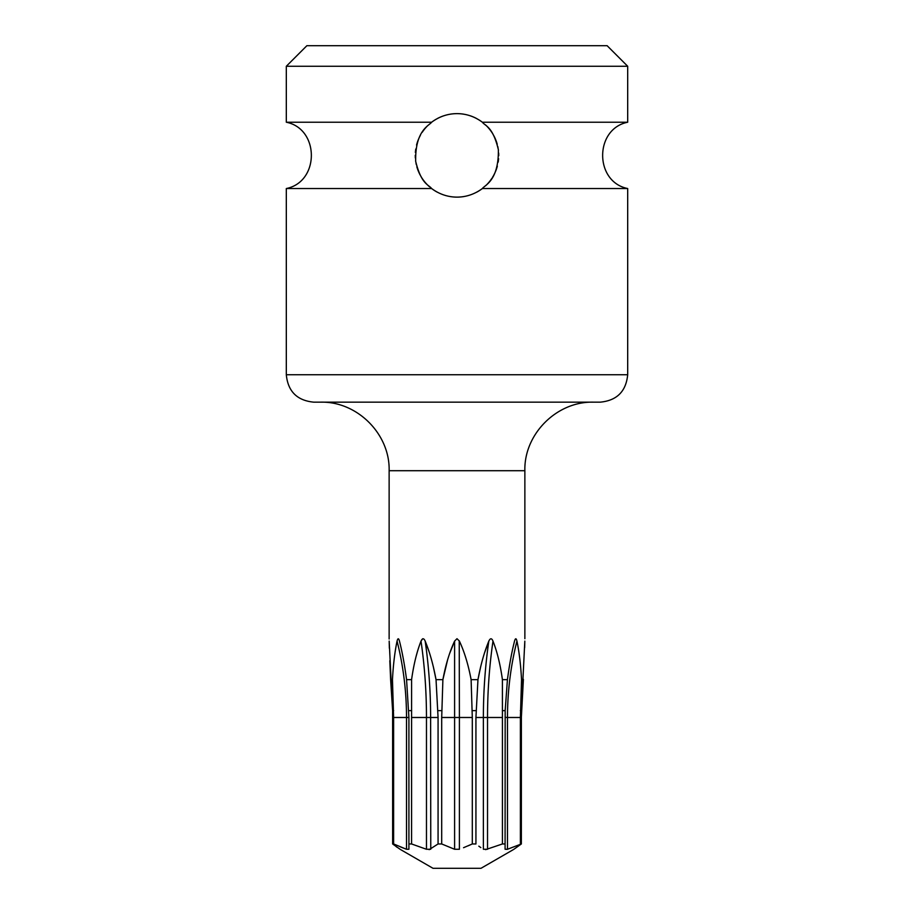 <?xml version="1.0" encoding="UTF-8"?>
<svg xmlns="http://www.w3.org/2000/svg" width="914" height="914" viewBox="0 0 914 914"><rect width="100%" height="100%" fill="white"/><g stroke="black" fill="none" stroke-linecap="round" stroke-linejoin="round"><path stroke-width="1.37" d="M627.69 66.265L286.31 66.265L306.876 45.7L607.125 45.7L627.69 66.265L627.69 122.225L482.364 122.225C485.391 126.212 492.795 126.418 498.358 149.679C498.838 180.846 484.557 185.234 482.364 188.535C474.674 194.202 466.22 197.07 457 197.127A41.747 41.747 0 0 0 463.478 196.624M463.547 114.147A41.747 41.747 0 0 0 450.442 114.147M443.678 115.815A41.747 41.747 0 0 0 437.338 118.546M436.058 119.266A41.747 41.747 0 0 0 430.597 123.047L430.414 123.196M428.118 125.241A41.747 41.747 0 0 0 427.044 126.303M426.792 126.566A41.747 41.747 0 0 0 425.456 128.029M425.398 128.097A41.747 41.747 0 0 0 424.107 129.674M423.89 129.959A41.747 41.747 0 0 0 422.222 132.29M420.406 135.295A41.747 41.747 0 0 0 418.795 138.54M418.566 139.077A41.747 41.747 0 0 0 416.898 143.772M415.253 155.414A41.747 41.747 0 0 0 415.253 155.997M416.83 166.759A41.747 41.747 0 0 0 418.384 171.238M418.441 171.364A41.747 41.747 0 0 0 420.074 174.86M421.765 177.773A41.747 41.747 0 0 0 423.353 180.092L423.296 180.012M423.456 180.229A41.747 41.747 0 0 0 424.793 181.943L424.964 182.149A41.747 41.747 0 0 0 426.118 183.474M426.13 183.474A41.747 41.747 0 0 0 427.352 184.777M427.592 185.016A41.747 41.747 0 0 0 428.529 185.919M428.849 186.205L429.58 186.856A41.747 41.747 0 0 0 429.66 186.924M430.711 187.816A41.747 41.747 0 0 0 437.269 192.168M450.522 196.624A41.747 41.747 0 0 0 457 197.127C447.78 197.07 439.326 194.214 431.637 188.535C428.597 184.559 421.331 184.377 415.687 161.367C414.956 130.176 429.466 125.447 431.637 122.225C439.291 116.546 447.746 113.69 457 113.633C466.254 113.69 474.709 116.558 482.364 122.225M476.731 192.168A41.747 41.747 0 0 0 483.403 187.724M485.86 185.542A41.747 41.747 0 0 0 486.911 184.514L486.968 184.445M487.185 184.217A41.747 41.747 0 0 0 488.522 182.754M488.567 182.697A41.747 41.747 0 0 0 489.835 181.155M490.064 180.869A41.747 41.747 0 0 0 491.721 178.561M492.338 177.613A41.747 41.747 0 0 0 493.16 176.242M493.526 175.602A41.747 41.747 0 0 0 494.988 172.677M495.354 171.866A41.747 41.747 0 0 0 497.033 167.239M498.747 155.654A41.747 41.747 0 0 0 498.747 154.843M498.438 150.33A41.747 41.747 0 0 0 498.358 149.679M497.239 144.252A41.747 41.747 0 0 0 495.708 139.751M495.696 139.705A41.747 41.747 0 0 0 493.994 136.049M492.303 133.09A41.747 41.747 0 0 0 490.704 130.748L490.761 130.816M490.612 130.622A41.747 41.747 0 0 0 489.241 128.863M489.059 128.645A41.747 41.747 0 0 0 486.671 126.006M486.454 125.789A41.747 41.747 0 0 0 485.494 124.864M483.289 122.956A41.747 41.747 0 0 0 479.359 120.122M476.662 118.557A41.747 41.747 0 0 0 470.333 115.815M419.08 137.911L418.761 138.642M417.07 143.19L416.556 145.029M415.744 149.028L415.356 152.41M415.253 155.334L415.333 157.951M415.596 160.738L416.281 164.577M419.937 174.585L421.468 177.305M286.31 66.265L286.31 122.225L431.637 122.225M482.364 188.535L627.69 188.535L627.69 374.74L286.31 374.74C287.933 391.398 297.073 400.538 313.731 402.16L600.269 402.16C616.927 400.538 626.067 391.398 627.69 374.74M431.637 188.535L286.31 188.535L286.31 374.74M494.725 173.272L495.125 172.392M496.85 167.81L497.342 166.12M498.199 162.109L498.61 158.728M498.747 155.631L498.678 153.072M498.45 150.399L497.81 146.583M494.143 136.323L492.692 133.73M447.586 659.885L442.89 679.65C445.689 664.695 449.597 651.842 454.601 641.102L457 638.703L459.399 641.102C464.403 651.842 468.311 664.684 471.11 679.65L470.596 676.897M480.627 666.877L477.965 679.65L471.11 679.65L472.298 717.49L459.399 717.49L459.239 640.76M463.547 847.701L472.298 843.965L475.931 843.965L475.931 717.49L477.965 679.65C480.73 664.695 484.351 651.842 488.83 641.102C490.315 638.029 491.698 638.029 492.989 641.102C497.193 651.842 500.335 664.684 502.414 679.65L502.426 717.49L487.528 717.49A272.818 136.403 90 0 1 492.989 641.102M485.631 849.643L502.426 843.965L505.088 843.965L505.168 710.635L507.43 679.65L502.414 679.65M507.43 679.65C509.418 664.695 511.794 651.842 514.536 641.102L514.571 640.954M514.536 641.102C515.416 638.029 516.216 638.029 516.936 641.102C519.198 651.842 520.74 664.684 521.54 679.65L520.386 717.49L507.487 717.49A272.818 236.269 90 0 1 516.936 641.102M523.391 679.376L521.54 679.65M507.087 849.403L521.357 843.965L521.38 710.635L524.819 641.102C524.876 638.029 524.876 638.029 524.819 641.102L524.67 647.569M519.735 658.366L518.935 652.322M492.635 640.303L492.246 639.629M475.931 717.49L487.528 717.49L487.528 849.266L483.38 849.266L483.38 717.49A272.818 136.403 90 0 1 488.83 641.102L484.66 652.585M429.146 849.654L438.069 843.965L441.702 843.965L454.601 849.266L459.399 849.266L459.399 717.49L454.601 717.49L454.601 641.102L449.688 653.384M428.837 651.065L425.17 641.102C429.649 651.842 433.27 664.684 436.035 679.65L433.305 666.603M422.714 638.76L421.011 641.102C422.439 638.029 423.822 638.029 425.17 641.102L425.159 641.08M418.281 648.86L417.549 651.236M417.15 652.619L416.384 655.395M392.46 679.65C393.26 664.695 394.802 651.842 397.064 641.102L397.064 641.102C397.853 638.029 398.653 638.029 399.464 641.102C402.206 651.842 404.582 664.684 406.57 679.65L408.912 717.49L393.614 717.49L392.46 679.65L390.621 679.65L389.821 660.696M389.353 648.197L389.181 641.102C389.124 638.029 389.124 638.029 389.181 641.102L392.62 710.635L392.643 843.965L393.614 843.965L393.614 717.49M389.136 638.989L389.136 470.71C390.084 434.081 357.214 401.212 320.586 402.16M393.614 843.965L406.513 849.266L408.912 849.266L408.912 843.965L411.574 843.965L411.586 679.65L406.57 679.65M411.586 679.65C413.665 664.695 416.807 651.842 421.011 641.102A272.818 136.403 90 0 1 426.472 717.49L411.574 717.49M441.702 717.49L454.601 717.49L454.601 849.266L441.702 843.965L441.702 717.49L442.89 679.65L436.035 679.65L438.069 717.49L430.62 717.49A272.818 136.403 90 0 0 425.17 641.102M468.105 845.827L472.298 843.965L472.298 717.49M502.426 843.965L502.426 717.49M520.386 843.965L520.386 717.49M523.379 679.65L521.357 717.49M505.088 717.341L507.487 717.49L507.487 849.266L505.088 849.266L505.088 843.965M408.912 849.266L408.912 717.341M438.069 843.965L438.069 717.49M478.81 846.158L480.833 847.598M513.268 847.05L507.487 849.266M513.908 849.266L521.357 843.965L513.908 849.266M400.732 849.666L433.008 868.3L480.993 868.3L513.268 849.666M430.62 849.266L426.472 849.266L411.574 843.965L426.472 849.266L426.472 717.49L430.62 717.49L430.768 849.175M400.081 849.266L392.871 844.136M396.059 846.547L397.11 847.301M397.064 641.102A272.818 236.269 90 0 1 406.513 717.49L406.513 849.266L400.732 847.05M393.648 710.635L392.62 710.635L390.621 679.65M593.414 402.16C556.786 401.212 523.916 434.081 524.865 470.71L389.136 470.71M476.034 710.635L472.184 710.635M505.168 710.635L502.346 710.635M521.38 710.635L520.352 710.635M411.654 710.635L408.832 710.635M441.816 710.635L437.966 710.635M286.31 188.535C319.694 181.852 319.694 128.908 286.31 122.225M627.69 188.535C594.306 181.852 594.306 128.908 627.69 122.225M524.865 470.71L524.865 638.703"/></g></svg>
